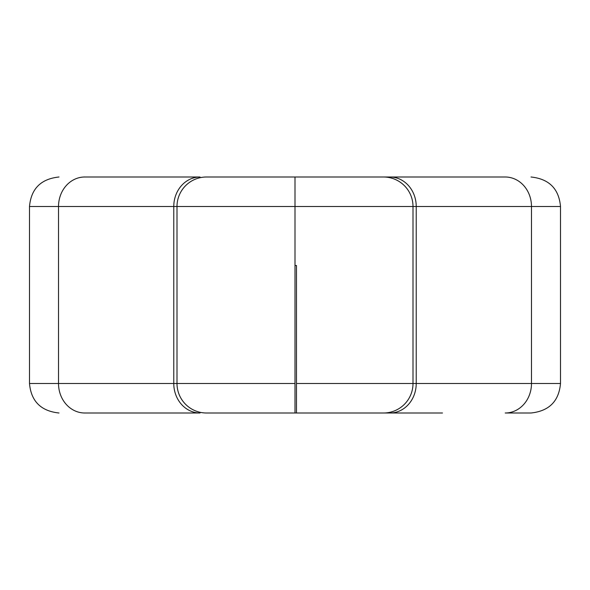 <?xml version="1.0" encoding="UTF-8"?>
<svg xmlns="http://www.w3.org/2000/svg" width="590" height="590" viewBox="0 0 590 590"><rect width="100%" height="100%" fill="white"/><g stroke="black" fill="none" stroke-linecap="round" stroke-linejoin="round"><path stroke-width="0.89" d="M147.5 177L84.79 177A29.5 26.277 90 0 0 58.513 206.5L173.777 206.5L173.777 383.5A29.5 26.277 90 0 0 200.054 413L84.79 413A29.5 26.277 90 0 1 58.513 383.5L58.513 206.5L29.5 206.5L29.5 383.5L295 383.5L295 413L206.5 413A29.5 29.5 0 0 1 177 383.5L177 206.5A29.5 29.5 0 0 1 206.5 177L426.378 177M426.378 413L206.5 413M84.79 413L147.5 413M442.5 413L389.946 413A29.5 26.277 -90 0 0 416.223 383.5L531.487 383.5L531.487 206.5L416.223 206.5L416.223 383.5L413 383.5A29.5 29.5 0 0 1 383.5 413L389.946 413M560.5 383.5C558.914 401.252 549.084 411.09 531 413L505.21 413A29.5 26.277 90 0 0 531.487 383.5L560.5 383.5L560.5 206.5L531.487 206.5A29.5 26.277 90 0 0 505.21 177L442.5 177M383.5 413L296.475 413L296.475 265.5L295 265.5M206.5 177L383.5 177A29.5 29.5 0 0 1 413 206.5L413 383.5L296.475 383.5M505.21 177L383.5 177M84.79 177L200.054 177A29.5 26.277 -90 0 0 173.777 206.5L295 206.5L295 177L295 383.5M389.946 177A29.5 26.277 90 0 1 416.223 206.5L295 206.5M29.5 383.5C31.086 401.252 40.916 411.09 59 413M29.5 206.5C31.086 188.748 40.916 178.91 59 177M560.5 206.5C558.914 188.748 549.084 178.91 531 177"/></g></svg>

